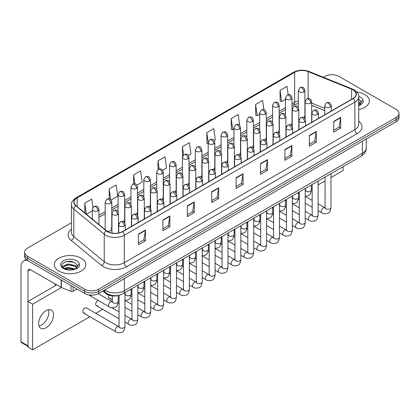 <?xml version="1.0" encoding="UTF-8"?>
<svg xmlns="http://www.w3.org/2000/svg" width="420" height="420" viewBox="0 0 420 420"><rect width="100%" height="100%" fill="white"/><g stroke="black" fill="none" stroke-linecap="round" stroke-linejoin="round"><path stroke-width="0.63" d="M285.91 126.247A3.287 1.895 0 0 0 286.414 126.62M273.037 133.681A3.287 1.895 0 0 0 273.536 134.048M260.159 141.115A3.287 1.895 0 0 0 260.663 141.482M247.286 148.543A3.287 1.895 0 0 0 247.784 148.916M234.413 155.978A3.287 1.895 0 0 0 234.911 156.35M221.534 163.411A3.287 1.895 0 0 0 222.033 163.784M208.661 170.846A3.287 1.895 0 0 0 209.16 171.218M195.783 178.28A3.287 1.895 0 0 0 196.282 178.652M182.91 185.714A3.287 1.895 0 0 0 183.409 186.086M170.032 193.148A3.287 1.895 0 0 0 170.531 193.52M157.159 200.582A3.287 1.895 0 0 0 157.657 200.954M144.28 208.016A3.287 1.895 0 0 0 144.779 208.388M131.407 215.45A3.287 1.895 0 0 0 131.906 215.822M118.529 222.884A3.287 1.895 0 0 0 119.028 223.256M106.575 230.895A3.287 1.895 0 0 0 109.988 231.032A3.287 1.895 0 0 0 111.767 229.346L111.767 201.973A3.287 1.895 0 0 1 110.801 203.317A3.287 1.895 0 0 1 106.155 203.317A3.287 1.895 0 0 1 105.194 201.973L105.194 229.346A3.287 1.895 0 0 0 105.315 229.861M298.788 118.813A3.287 1.895 0 0 0 299.287 119.186M324.728 110.665L311.661 105.383M291.869 125.853A3.287 1.895 0 0 0 292.026 125.276A3.287 1.895 0 0 0 291.06 123.931M278.99 133.287A3.287 1.895 0 0 0 279.148 132.71A3.287 1.895 0 0 0 278.187 131.365M266.117 140.721A3.287 1.895 0 0 0 266.275 140.144A3.287 1.895 0 0 0 265.309 138.799M253.239 148.155A3.287 1.895 0 0 0 253.397 147.578A3.287 1.895 0 0 0 252.436 146.234M240.366 155.589A3.287 1.895 0 0 0 240.524 155.012A3.287 1.895 0 0 0 239.558 153.667M227.488 163.023A3.287 1.895 0 0 0 227.645 162.446A3.287 1.895 0 0 0 226.684 161.102M214.615 170.457A3.287 1.895 0 0 0 214.772 169.88A3.287 1.895 0 0 0 213.806 168.535M201.737 177.891A3.287 1.895 0 0 0 201.894 177.314A3.287 1.895 0 0 0 200.933 175.97M188.864 185.325A3.287 1.895 0 0 0 189.021 184.748A3.287 1.895 0 0 0 188.055 183.404M175.985 192.759A3.287 1.895 0 0 0 176.143 192.176A3.287 1.895 0 0 0 175.182 190.838M163.112 200.193A3.287 1.895 0 0 0 163.27 199.61A3.287 1.895 0 0 0 162.304 198.272M150.234 207.627A3.287 1.895 0 0 0 150.392 207.044A3.287 1.895 0 0 0 149.431 205.706M137.361 215.061A3.287 1.895 0 0 0 137.519 214.478A3.287 1.895 0 0 0 136.553 213.14M124.483 222.49A3.287 1.895 0 0 0 124.64 221.912A3.287 1.895 0 0 0 123.68 220.573M111.767 229.346A3.287 1.895 0 0 0 110.801 228.008M304.742 118.419A3.287 1.895 0 0 0 304.899 117.842A3.287 1.895 0 0 0 303.938 116.503M119.233 295.187A9.86 5.691 180 0 1 106.008 293.596L102.889 291.023M364.739 94.495A15.776 9.109 0 0 0 356.858 92.027A15.776 9.109 0 0 1 364.739 94.495A15.776 9.109 0 0 1 369.358 100.936A15.776 9.109 0 0 0 364.739 94.495M81.197 258.195A15.776 9.109 0 0 0 64.003 256.221A15.776 9.109 0 0 0 54.264 264.637A15.776 9.109 0 0 0 58.884 271.079A15.776 9.109 0 0 0 76.078 273.053A15.776 9.109 0 0 0 85.817 264.637A15.776 9.109 0 0 0 81.197 258.195A15.776 9.109 0 0 0 64.003 256.221A15.776 9.109 0 0 0 54.264 264.637A15.776 9.109 0 0 0 58.884 271.079A15.776 9.109 0 0 0 76.078 273.053A15.776 9.109 0 0 0 85.817 264.637A15.776 9.109 0 0 0 81.197 258.195M353 89.864A10.516 6.074 180 0 1 356.081 94.159A10.516 6.074 180 0 1 353 98.453L122.446 231.562A10.516 6.074 180 0 1 106.397 230.748L75.957 205.653A10.516 6.074 180 0 1 74.056 202.172A10.516 6.074 180 0 1 77.138 197.878L294.656 72.293A10.516 6.074 180 0 1 308.128 71.61L351.598 89.182A10.516 6.074 180 0 1 353 89.864M353.183 89.759A10.778 6.226 0 0 0 351.745 89.061L308.275 71.489A10.778 6.226 0 0 0 294.473 72.182L76.949 197.768A10.778 6.226 0 0 0 75.742 205.742L106.181 230.837A10.778 6.226 0 0 0 122.635 231.667L353.183 98.558A10.778 6.226 0 0 0 353.183 89.759M71.426 222.779L27.51 248.131A9.86 5.691 0 0 0 24.617 252.158L24.617 256.452A9.86 5.691 0 0 0 27.51 260.479L84.683 293.486L84.683 291.338A9.86 5.691 0 0 0 98.627 291.338L396.113 119.585A9.86 5.691 0 0 0 399 115.563A9.86 5.691 0 0 1 396.113 119.585L98.627 291.338A9.86 5.691 0 0 1 84.683 291.338L27.51 258.332L84.683 291.338L84.683 289.191A9.86 5.691 0 0 0 98.627 289.191L396.113 117.437A9.86 5.691 0 0 0 399 113.416A9.86 5.691 0 0 0 396.113 109.389L338.94 76.382A9.86 5.691 0 0 0 324.996 76.382L323.421 77.291M24.617 254.305A9.86 5.691 0 0 0 27.51 258.332A9.86 5.691 0 0 1 24.617 254.305M138.484 234.082L138.484 244.818L145.457 240.791L145.457 230.06L138.484 234.082M138.484 242.912L143.855 239.815L145.43 230.412A2.63 1.517 -120 0 0 145.457 230.06M143.808 239.841L145.457 240.791M162.887 219.996L162.887 230.727L169.859 226.706L169.859 215.969L162.887 219.996M162.887 228.827L168.257 225.724L169.832 216.326A2.63 1.517 -120 0 0 169.859 215.969M168.21 225.75L169.859 226.706M187.288 205.905L187.288 216.641L194.261 212.615L194.261 201.878L187.288 205.905M187.288 214.736L192.659 211.633L194.234 202.235A2.63 1.517 -120 0 0 194.261 201.878M192.612 211.664L194.261 212.615M211.696 191.814L211.696 202.55L218.668 198.524L218.668 187.792L211.696 191.814M211.696 200.645L217.061 197.547L218.636 188.15A2.63 1.517 -120 0 0 218.668 187.792M217.014 197.573L218.668 198.524M333.711 121.37L333.711 132.106L340.683 128.079L340.683 117.348L333.711 121.37M333.711 130.2L339.082 127.103L340.651 117.7A2.63 1.517 -120 0 0 340.683 117.348M339.034 127.129L340.683 128.079M309.304 135.46L309.304 146.197L316.281 142.17L316.281 131.434L309.304 135.46M309.304 144.291L314.675 141.188L316.25 131.791A2.63 1.517 -120 0 0 316.281 131.434M314.627 141.215L316.281 142.17M284.902 149.552L284.902 160.282L291.874 156.256L291.874 145.525L284.902 149.552M284.902 158.377L290.272 155.279L291.848 145.882A2.63 1.517 -120 0 0 291.874 145.525M290.225 155.305L291.874 156.256M260.5 163.637L260.5 174.374L267.472 170.347L267.472 159.611L260.5 163.637M260.5 172.468L265.87 169.37L267.446 159.968A2.63 1.517 -120 0 0 267.472 159.611M265.823 169.397L267.472 170.347M236.098 177.728L236.098 188.459L243.07 184.438L243.07 173.702L236.098 177.728M236.098 186.559L241.469 183.456L243.038 174.059A2.63 1.517 -120 0 0 243.07 173.702M241.421 183.482L243.07 184.438M358.712 109.547A15.776 9.109 0 0 0 369.358 100.936A15.776 9.109 0 0 1 358.712 109.547M24.617 252.158A9.86 5.691 0 0 0 27.51 256.184L84.683 289.191M136.873 185.147L142.149 182.102L140.574 170.882L133.602 174.909L133.602 183.881M111.121 200.015L117.747 196.187L116.172 184.973L109.2 189L109.2 198.765M92.951 207.47L91.77 199.064L84.798 203.086L84.798 212.94M214.127 140.548L215.36 139.834L213.785 128.614L206.813 132.641L206.923 143.315M239.726 125.496L238.187 114.529L231.215 118.555L231.331 129.224M263.875 109.604L262.589 100.438L255.617 104.465L255.733 115.133M288.162 94.668L286.996 86.352L280.024 90.373L280.135 101.047M162.624 170.279L166.551 168.011L164.981 156.797L158.004 160.818L158.004 169.612M188.375 155.416L190.958 153.919L189.383 142.706L182.411 146.732L182.448 157.442M182.448 174.463L182.411 157.358M182.411 146.732L183.556 154.906M208.199 143.787L206.813 143.273M206.813 132.641L208.199 142.511A3.287 1.895 0 0 0 209.16 143.845A3.287 1.895 0 0 0 213.806 143.845A3.287 1.895 0 0 0 214.772 142.506C213.439 138.29 212.142 139.13 209.843 139.655A3.287 1.895 60 0 1 211.486 139.818A3.287 1.895 -120 0 1 213.806 143.845M231.215 118.555L232.79 129.77L233.951 129.103M232.79 129.77L231.215 129.181M255.617 104.465L257.192 115.678L259.702 114.235M257.192 115.678L255.617 115.091M280.024 90.373L281.594 101.593L285.453 99.367M281.594 101.593L280.024 101.005M158.004 160.818L159.164 169.055M133.602 174.909L134.862 183.881M109.2 189L110.68 199.532M86.415 214.279L92.316 210.872M84.798 203.086L86.362 214.232M84.683 293.486A9.86 5.691 0 0 0 98.627 293.486L396.113 121.732A9.86 5.691 0 0 0 399 117.71L399 113.416M358.712 105.567L359.909 105.173C361.914 104.144 363.027 102.858 363.248 101.314L362.838 99.981L361.011 102.543A7.429 4.289 0 0 0 360.171 100.564L358.843 99.351M360.901 103.058L359.163 105.189M358.712 101.824L360.56 103.703M358.712 102.68L360.276 104.108M360.171 100.564L361.006 102.648M77.359 266.758L77.469 266.248A7.429 4.289 0 0 0 76.629 264.264L75.301 263.051C68.45 258.206 57.036 264.532 64.082 268.286C66.959 269.845 70.361 270.244 74.277 269.483L76.367 268.873C78.372 267.845 79.485 266.558 79.706 265.015L79.296 263.687L75.542 268.947M64.302 268.417L68.114 267.341L75.369 269.068M73.453 268.931L67.531 268.422L65.179 268.847L68.114 268.191L74.545 269.425M62.638 267.036L62.864 266.396L68.114 263.928L75.29 265.608L77.017 267.404M62.843 267.283L68.114 264.784L75.29 266.459L76.734 267.813M76.629 264.264L77.464 266.348M64.617 262.196L67.531 261.608L73.526 262.132M65.168 265.44L67.531 265.015L73.453 265.519M41.454 325.101A10.516 6.074 120 0 0 48.494 309.682A10.516 6.074 120 0 1 41.454 325.101A10.516 6.074 120 0 1 39.06 326.025A10.516 6.074 120 0 0 41.454 325.101M73.117 286.808L73.117 291.307L77.012 289.06M27.395 260.411A13.146 7.592 -120 0 0 23.725 260.899A13.146 7.592 -120 0 0 21 266.915L21 341.791L27.972 345.818L27.972 270.942A3.287 1.895 60 0 1 28.654 269.441A3.287 1.895 60 0 1 30.298 269.603L61.105 287.39L61.105 279.872M27.972 346.374L21.341 342.547A1.643 0.95 -60 0 1 21 341.791M54.931 285.92L54.931 283.826M27.972 345.818A1.643 0.95 120 0 0 28.313 346.568M73.117 291.307A1.643 0.95 180 0 1 71.011 291.412L61.325 287.495A1.643 0.95 180 0 1 61.105 287.39M83.386 313.01L115.878 331.769A2.956 1.706 -60 0 1 115.427 329.395A2.956 1.706 -60 0 1 117.359 326.792A2.956 1.706 -60 0 1 117.49 326.718A2.956 1.706 -60 0 1 118.839 326.644L86.347 307.886A2.956 1.706 120 0 0 84.866 308.033A2.956 1.706 120 0 0 82.934 310.637A2.956 1.706 120 0 0 83.386 313.01A2.956 1.706 120 0 0 84.866 312.863M98.091 300.431A2.956 1.706 120 0 0 97.745 300.599A2.956 1.706 120 0 0 95.807 303.203A2.956 1.706 120 0 0 96.264 305.576A2.956 1.706 120 0 0 97.745 305.429M46.1 327.784A10.516 6.074 120 0 0 52.973 318.518A10.516 6.074 120 0 0 51.361 310.086A10.516 6.074 120 0 0 46.1 310.606A10.516 6.074 120 0 0 39.228 319.877A10.516 6.074 120 0 0 40.84 328.304A10.516 6.074 120 0 0 46.1 327.784M330.976 177.539L343.124 170.525L343.124 166.625M61.425 287.537L32.618 304.169L32.618 349.792L89.859 316.743M95.776 313.331L102.732 309.309M311.336 188.874L312.181 188.386M318.098 184.968L325.059 180.952M108.906 295.176A2.956 1.706 120 0 0 109.137 298.142A2.956 1.706 120 0 0 110.617 297.995M89.313 294.992A2.956 1.706 120 0 0 89.828 295.659A2.956 1.706 120 0 0 91.303 295.512M56.747 284.87L27.972 301.481L27.972 347.104L32.618 349.792M32.618 304.169L27.972 301.481M106.008 292.897L106.008 293.596M358.712 121.207A16.433 9.487 180 0 1 357.184 133.607L126.63 266.716A3.287 1.895 60 0 1 124.304 262.689L354.858 129.581A13.146 7.592 0 0 0 358.712 124.215L358.712 96.736A13.146 7.592 180 0 1 354.858 102.102A3.287 1.895 -120 0 0 353.183 98.558M126.63 266.716A16.433 9.487 180 0 1 103.388 266.716A16.433 9.487 180 0 1 101.551 265.451L71.111 240.35A16.433 9.487 180 0 1 71.426 229.22M105.714 262.689A13.146 7.592 0 0 0 124.304 262.689L124.304 235.21A13.146 7.592 180 0 1 104.239 234.197L73.805 209.102A13.146 7.592 180 0 1 71.426 204.745L71.426 232.228A13.146 7.592 0 0 0 73.805 236.581L104.239 261.676A13.146 7.592 0 0 0 105.714 262.689M358.712 96.736C359.147 94.684 357.635 92.389 354.181 89.864L352.448 89.024A3.287 1.538 112 0 0 351.745 89.061M352.448 89.024L308.978 71.453C303.534 69.526 298.368 69.804 293.475 72.293A3.287 1.895 60 0 1 294.473 72.182M76.949 197.768A3.287 1.895 -120 0 0 75.957 197.873C72.545 200.324 71.033 202.619 71.426 204.745M75.742 205.742A3.287 2.2 129.5 0 0 73.805 209.102L73.805 236.581A3.287 2.2 -50.5 0 1 71.111 240.35M308.978 71.453A3.287 1.538 112 0 0 308.275 71.489M106.181 230.837A3.287 2.2 129.5 0 0 104.239 234.197L104.239 261.676A3.287 2.2 -50.5 0 1 101.551 265.451M122.635 231.667A3.287 1.895 60 0 1 124.304 235.21L354.858 102.102L354.858 129.581A3.287 1.895 60 0 0 357.184 133.607M98.627 289.191L98.627 293.486M396.113 117.437L396.113 121.732M27.51 256.184L27.51 260.479M77.138 197.878L77.138 206.624M351.598 89.182L351.598 99.262M308.128 71.61L308.128 98.532M324.728 108.381L311.661 103.1M305.235 100.847A10.516 6.074 0 0 0 304.899 100.79M298.326 100.973A10.516 6.074 0 0 0 294.656 102.349L292.026 103.866M294.656 72.293L294.656 102.349A5.917 3.418 60 0 1 293.433 105.058L292.026 105.871M285.453 107.662L279.148 111.3M272.575 115.096L266.275 118.734M259.702 122.53L253.397 126.168M246.823 129.964L240.524 133.602M233.951 137.398L227.645 141.036M221.072 144.832L214.772 148.47M208.199 152.266L201.894 155.904M195.321 159.7L189.021 163.338M182.448 167.134L176.143 170.772M169.57 174.568L163.27 178.206M156.697 182.002L150.392 185.64M143.819 189.436L137.519 193.074M130.946 196.865L124.64 200.508M118.067 204.298L111.767 207.937M105.194 211.733L98.889 215.371M236.098 178.07L243.038 174.059M260.5 163.978L267.446 159.968M284.902 149.888L291.848 145.882M309.304 135.802L316.25 131.791M333.711 121.711L340.651 117.7M211.696 192.155L218.636 188.15M187.288 206.246L194.234 202.235M162.887 220.332L169.832 216.326M138.484 234.423L145.43 230.412M104.743 289.957A13.146 7.592 0 0 0 105.83 290.666A13.146 7.592 0 0 0 124.425 290.666L362.413 153.269A13.146 7.592 0 0 0 366.261 147.898C366.361 151.163 364.623 153.951 361.053 156.277L123.06 293.68A6.573 3.796 60 0 0 124.425 290.666L124.425 278.591M362.413 141.188L362.413 153.269A6.573 3.796 60 0 1 361.053 156.277M104.38 290.162A6.573 4.394 129.5 0 0 105.562 292.551L103.373 290.745M330.341 107.053A3.287 1.895 0 0 0 331.301 105.714C329.968 101.498 328.671 102.333 326.371 102.863A3.287 1.895 60 0 1 328.015 103.026A3.287 1.895 -120 0 1 330.341 107.053A3.287 1.895 0 0 1 325.689 107.053A3.287 1.895 0 0 1 324.728 105.714L326.371 102.863M318.098 210.641L321.888 212.83A2.956 1.706 -60 0 1 321.437 210.457A2.956 1.706 -60 0 1 323.369 207.853A2.956 1.706 -60 0 1 323.5 207.779A2.956 1.706 -60 0 1 324.844 207.706L318.098 203.81M325.227 208.005L324.965 208.22L325.059 207.585A2.956 1.706 -0 0 0 325.925 208.792A2.956 1.706 -0 0 0 329.973 208.866A2.956 1.706 -0 0 0 330.976 207.585C330.566 211.019 329.506 212.94 327.784 213.339C325.311 214.09 323.348 213.922 321.888 212.83M310.7 103.147A3.287 1.895 0 0 0 311.661 101.808C310.328 97.592 309.031 98.432 306.731 98.963A3.287 1.895 60 0 1 308.375 99.125A3.287 1.895 -120 0 1 310.7 103.147A3.287 1.895 0 0 1 306.054 103.147A3.287 1.895 0 0 1 305.088 101.808L306.731 98.963M305.587 190.465L305.324 190.685L305.419 190.045A2.956 1.706 -0 0 0 306.285 191.252A2.956 1.706 -0 0 0 310.333 191.326A2.956 1.706 -0 0 0 311.336 190.045C310.931 193.484 309.866 195.4 308.144 195.804L305.225 196.292M303.938 91.812A3.287 1.895 0 0 0 304.899 90.468C303.566 86.252 302.269 87.092 299.969 87.623A3.287 1.895 60 0 1 301.613 87.785A3.287 1.895 -120 0 1 303.938 91.812A3.287 1.895 0 0 1 299.292 91.812A3.287 1.895 0 0 1 298.326 90.468L299.969 87.623M317.462 114.487A3.287 1.895 0 0 0 318.428 113.143C317.095 108.927 315.798 109.767 313.498 110.297A3.287 1.895 60 0 1 315.142 110.46A3.287 1.895 -120 0 1 317.462 114.487A3.287 1.895 0 0 1 312.816 114.487A3.287 1.895 0 0 1 311.855 113.143L313.498 110.297M305.225 218.075L309.015 220.264A2.956 1.706 -60 0 1 308.558 217.891A2.956 1.706 -60 0 1 310.49 215.287A2.956 1.706 -60 0 1 310.621 215.213A2.956 1.706 -60 0 1 311.971 215.14L305.225 211.244M312.349 215.439L312.086 215.654L312.181 215.019A2.956 1.706 -0 0 0 313.047 216.227A2.956 1.706 -0 0 0 317.095 216.3A2.956 1.706 -0 0 0 318.098 215.019C317.693 218.453 316.627 220.369 314.906 220.773C312.433 221.524 310.469 221.356 309.015 220.264M304.589 121.921A3.287 1.895 0 0 0 305.55 120.577C304.217 116.361 302.92 117.201 300.62 117.731A3.287 1.895 60 0 1 302.264 117.894A3.287 1.895 -120 0 1 304.589 121.921A3.287 1.895 0 0 1 299.938 121.921A3.287 1.895 0 0 1 298.977 120.577L300.62 117.731M292.346 225.509L296.137 227.698A2.956 1.706 -60 0 1 295.685 225.325A2.956 1.706 -60 0 1 297.617 222.721A2.956 1.706 -60 0 1 297.748 222.647A2.956 1.706 -60 0 1 299.093 222.574L292.346 218.678M299.476 222.873L299.213 223.088L299.308 222.453A2.956 1.706 -0 0 0 300.174 223.661A2.956 1.706 -0 0 0 304.222 223.734A2.956 1.706 -0 0 0 305.225 222.453C304.815 225.887 303.755 227.803 302.032 228.207C299.56 228.958 297.596 228.79 296.137 227.698M291.711 129.355A3.287 1.895 0 0 0 292.677 128.011C291.344 123.795 290.047 124.635 287.747 125.165A3.287 1.895 60 0 1 289.391 125.328A3.287 1.895 -120 0 1 291.711 129.355A3.287 1.895 0 0 1 287.065 129.355A3.287 1.895 0 0 1 286.104 128.011L287.747 125.165M279.473 232.942L283.264 235.132A2.956 1.706 -60 0 1 282.807 232.759A2.956 1.706 -60 0 1 284.739 230.155A2.956 1.706 -60 0 1 284.87 230.081A2.956 1.706 -60 0 1 286.219 230.008L279.473 226.112M286.598 230.307L286.335 230.522L286.43 229.887A2.956 1.706 -0 0 0 287.296 231.095A2.956 1.706 -0 0 0 291.344 231.168A2.956 1.706 -0 0 0 292.346 229.887C291.942 233.321 290.876 235.237 289.154 235.641C286.681 236.392 284.718 236.224 283.264 235.132M278.838 136.789A3.287 1.895 0 0 0 279.799 135.445C278.465 131.229 277.169 132.069 274.869 132.599A3.287 1.895 60 0 1 276.512 132.762A3.287 1.895 -120 0 1 278.838 136.789A3.287 1.895 0 0 1 274.187 136.789A3.287 1.895 0 0 1 273.226 135.445L274.869 132.599M266.595 240.377L270.385 242.566A2.956 1.706 -60 0 1 269.934 240.193A2.956 1.706 -60 0 1 271.866 237.589A2.956 1.706 -60 0 1 271.997 237.515A2.956 1.706 -60 0 1 273.346 237.442L266.595 233.546M273.725 237.741L273.462 237.956L273.556 237.316A2.956 1.706 -0 0 0 274.423 238.529A2.956 1.706 -0 0 0 278.471 238.597A2.956 1.706 -0 0 0 279.473 237.316C279.064 240.755 278.003 242.671 276.281 243.075C273.808 243.826 271.845 243.658 270.385 242.566M297.827 110.581A3.287 1.895 0 0 0 298.788 109.242C297.455 105.026 296.158 105.866 293.858 106.397A3.287 1.895 60 0 1 295.502 106.559A3.287 1.895 -120 0 1 297.827 110.581A3.287 1.895 0 0 1 293.176 110.581A3.287 1.895 0 0 1 292.215 109.242L293.858 106.397M292.714 197.899L292.446 198.119L292.541 197.479A2.956 1.706 -0 0 0 293.407 198.686A2.956 1.706 -0 0 0 297.46 198.76A2.956 1.706 -0 0 0 298.457 197.479C298.053 200.912 296.993 202.834 295.265 203.238L292.346 203.726M284.949 118.015A3.287 1.895 0 0 0 285.91 116.676C284.576 112.46 283.28 113.3 280.98 113.825A3.287 1.895 60 0 1 282.623 113.988A3.287 1.895 -120 0 1 284.949 118.015A3.287 1.895 0 0 1 280.303 118.015A3.287 1.895 0 0 1 279.337 116.676L280.98 113.825M279.836 205.333L279.573 205.553L279.668 204.913A2.956 1.706 -0 0 0 280.534 206.12A2.956 1.706 -0 0 0 284.582 206.194A2.956 1.706 -0 0 0 285.584 204.913C285.18 208.346 284.114 210.268 282.392 210.667L279.473 211.16M272.076 125.449A3.287 1.895 0 0 0 273.037 124.11C271.703 119.894 270.406 120.734 268.107 121.259A3.287 1.895 60 0 1 269.75 121.422A3.287 1.895 -120 0 1 272.076 125.449A3.287 1.895 0 0 1 267.425 125.449A3.287 1.895 0 0 1 266.464 124.11L268.107 121.259M266.963 212.767L266.695 212.987L266.789 212.347A2.956 1.706 -0 0 0 267.661 213.554A2.956 1.706 -0 0 0 271.709 213.628A2.956 1.706 -0 0 0 272.706 212.347C272.302 215.78 271.241 217.702 269.514 218.101L266.595 218.594M362.838 99.981A9.403 5.429 0 0 0 360.229 97.099A9.403 5.429 0 0 0 358.701 96.38M79.296 263.687A9.403 5.429 0 0 0 76.687 260.799A9.403 5.429 0 0 0 63.389 260.799A9.403 5.429 0 0 0 63.389 268.475A9.403 5.429 0 0 0 74.277 269.483M27.972 270.942L30.298 269.603M61.325 280.004L61.325 287.495M71.011 291.412L71.011 285.595M265.96 144.223A3.287 1.895 0 0 0 266.926 142.879C265.592 138.663 264.296 139.503 261.996 140.033A3.287 1.895 60 0 1 263.639 140.196A3.287 1.895 -120 0 1 265.96 144.223A3.287 1.895 0 0 1 261.314 144.223A3.287 1.895 0 0 1 260.353 142.879L261.996 140.033M253.722 247.81L257.512 250A2.956 1.706 -60 0 1 257.056 247.627A2.956 1.706 -60 0 1 258.988 245.023A2.956 1.706 -60 0 1 259.119 244.949A2.956 1.706 -60 0 1 260.468 244.876L253.722 240.98M260.852 245.17L260.584 245.39L260.678 244.75A2.956 1.706 -0 0 0 261.545 245.957A2.956 1.706 -0 0 0 265.592 246.031A2.956 1.706 -0 0 0 266.595 244.75C266.191 248.189 265.125 250.105 263.403 250.509C260.93 251.26 258.967 251.092 257.512 250M253.087 151.657A3.287 1.895 0 0 0 254.047 150.313C252.714 146.097 251.417 146.937 249.118 147.467A3.287 1.895 60 0 1 250.761 147.63A3.287 1.895 -120 0 1 253.087 151.657A3.287 1.895 0 0 1 248.435 151.657A3.287 1.895 0 0 1 247.475 150.313L249.118 147.467M240.844 255.245L244.634 257.428A2.956 1.706 -60 0 1 244.183 255.061A2.956 1.706 -60 0 1 246.115 252.452A2.956 1.706 -60 0 1 246.246 252.383A2.956 1.706 -60 0 1 247.595 252.31L240.844 248.409M247.973 252.604L247.711 252.824L247.805 252.184A2.956 1.706 -0 0 0 248.672 253.391A2.956 1.706 -0 0 0 252.719 253.465A2.956 1.706 -0 0 0 253.722 252.184C253.312 255.623 252.252 257.539 250.53 257.943C248.057 258.694 246.094 258.526 244.634 257.428M240.209 159.091A3.287 1.895 0 0 0 241.174 157.747C239.841 153.531 238.544 154.371 236.245 154.901A3.287 1.895 60 0 1 237.888 155.064A3.287 1.895 -120 0 1 240.209 159.091A3.287 1.895 0 0 1 235.562 159.091A3.287 1.895 0 0 1 234.602 157.747L236.245 154.901M227.971 262.678L231.761 264.863A2.956 1.706 -60 0 1 231.304 262.495A2.956 1.706 -60 0 1 233.237 259.885A2.956 1.706 -60 0 1 233.368 259.817A2.956 1.706 -60 0 1 234.717 259.744L227.971 255.843M235.1 260.038L234.833 260.258L234.927 259.618A2.956 1.706 -0 0 0 235.793 260.825A2.956 1.706 -0 0 0 239.841 260.899A2.956 1.706 -0 0 0 240.844 259.618C240.44 263.057 239.374 264.973 237.652 265.377C235.179 266.128 233.216 265.954 231.761 264.863M259.198 132.883A3.287 1.895 0 0 0 260.159 131.544C258.825 127.323 257.528 128.163 255.229 128.693A3.287 1.895 60 0 1 256.872 128.856A3.287 1.895 -120 0 1 259.198 132.883A3.287 1.895 0 0 1 254.552 132.883A3.287 1.895 0 0 1 253.585 131.544L255.229 128.693M254.084 220.201L253.822 220.421L253.916 219.781A2.956 1.706 -0 0 0 254.783 220.988A2.956 1.706 -0 0 0 258.83 221.062A2.956 1.706 -0 0 0 259.833 219.781C259.429 223.214 258.363 225.136 256.641 225.535L253.722 226.028M246.325 140.317A3.287 1.895 0 0 0 247.286 138.973C245.952 134.757 244.655 135.597 242.356 136.127A3.287 1.895 60 0 1 243.999 136.29A3.287 1.895 -120 0 1 246.325 140.317A3.287 1.895 0 0 1 241.673 140.317A3.287 1.895 0 0 1 240.713 138.973L242.356 136.127M241.211 227.635L240.944 227.855L241.038 227.215A2.956 1.706 -0 0 0 241.91 228.422A2.956 1.706 -0 0 0 245.957 228.496A2.956 1.706 -0 0 0 246.955 227.215C246.55 230.648 245.49 232.57 243.768 232.969L240.844 233.462M233.447 147.751A3.287 1.895 0 0 0 234.413 146.407C233.074 142.191 231.777 143.031 229.478 143.561A3.287 1.895 60 0 1 231.121 143.724A3.287 1.895 -120 0 1 233.447 147.751A3.287 1.895 0 0 1 228.8 147.751A3.287 1.895 0 0 1 227.834 146.407L229.478 143.561M228.333 235.069L228.071 235.289L228.165 234.649A2.956 1.706 -0 0 0 229.031 235.856A2.956 1.706 -0 0 0 233.079 235.93A2.956 1.706 -0 0 0 234.082 234.649C233.678 238.082 232.612 240.004 230.89 240.403L227.971 240.896M227.335 166.525A3.287 1.895 0 0 0 228.296 165.181C226.963 160.965 225.666 161.805 223.367 162.335A3.287 1.895 60 0 1 225.01 162.498A3.287 1.895 -120 0 1 227.335 166.525A3.287 1.895 0 0 1 222.684 166.525A3.287 1.895 0 0 1 221.723 165.181L223.367 162.335M215.093 270.113L218.883 272.296A2.956 1.706 -60 0 1 218.431 269.929A2.956 1.706 -60 0 1 220.364 267.32A2.956 1.706 -60 0 1 220.495 267.251A2.956 1.706 -60 0 1 221.844 267.173L215.093 263.277M222.222 267.472L221.959 267.692L222.054 267.052A2.956 1.706 -0 0 0 222.92 268.259A2.956 1.706 -0 0 0 226.968 268.333A2.956 1.706 -0 0 0 227.971 267.052C227.561 270.491 226.501 272.407 224.779 272.811C222.306 273.562 220.343 273.389 218.883 272.296M214.457 173.959A3.287 1.895 0 0 0 215.423 172.615C214.09 168.399 212.793 169.239 210.494 169.769A3.287 1.895 60 0 1 212.137 169.932A3.287 1.895 -120 0 1 214.457 173.959A3.287 1.895 0 0 1 209.811 173.959A3.287 1.895 0 0 1 208.85 172.615L210.494 169.769M202.22 277.541L206.01 279.731A2.956 1.706 -60 0 1 205.553 277.363A2.956 1.706 -60 0 1 207.485 274.754A2.956 1.706 -60 0 1 207.617 274.685A2.956 1.706 -60 0 1 208.966 274.606L202.22 270.711M209.349 274.906L209.081 275.126L209.176 274.486A2.956 1.706 -0 0 0 210.042 275.693A2.956 1.706 -0 0 0 214.09 275.767A2.956 1.706 -0 0 0 215.093 274.486C214.688 277.919 213.623 279.841 211.901 280.245C209.428 280.996 207.464 280.822 206.01 279.731M201.584 181.388A3.287 1.895 0 0 0 202.545 180.049C201.212 175.833 199.915 176.673 197.615 177.203A3.287 1.895 60 0 1 199.259 177.366A3.287 1.895 -120 0 1 201.584 181.388A3.287 1.895 0 0 1 196.938 181.388A3.287 1.895 0 0 1 195.972 180.049L197.615 177.203M189.341 284.975L193.132 287.165A2.956 1.706 -60 0 1 192.68 284.797A2.956 1.706 -60 0 1 194.612 282.188A2.956 1.706 -60 0 1 194.744 282.119A2.956 1.706 -60 0 1 196.093 282.041L189.341 278.145M196.471 282.34L196.208 282.56L196.303 281.92A2.956 1.706 -0 0 0 197.169 283.127A2.956 1.706 -0 0 0 201.217 283.201A2.956 1.706 -0 0 0 202.22 281.92C201.81 285.353 200.75 287.275 199.028 287.674C196.555 288.43 194.591 288.256 193.132 287.165M188.706 188.822A3.287 1.895 0 0 0 189.672 187.483C188.339 183.267 187.042 184.107 184.742 184.637A3.287 1.895 60 0 1 186.386 184.8A3.287 1.895 -120 0 1 188.706 188.822A3.287 1.895 0 0 1 184.06 188.822A3.287 1.895 0 0 1 183.099 187.483L184.742 184.637M176.468 292.409L180.259 294.599A2.956 1.706 -60 0 1 179.802 292.231A2.956 1.706 -60 0 1 181.734 289.621A2.956 1.706 -60 0 1 181.865 289.553A2.956 1.706 -60 0 1 183.215 289.475L176.468 285.579M183.598 289.774L183.33 289.994L183.424 289.354A2.956 1.706 -0 0 0 184.291 290.561A2.956 1.706 -0 0 0 188.339 290.635A2.956 1.706 -0 0 0 189.341 289.354C188.937 292.787 187.871 294.709 186.149 295.108C183.677 295.864 181.713 295.691 180.259 294.599M175.833 196.256A3.287 1.895 0 0 0 176.794 194.917C175.46 190.701 174.163 191.541 171.864 192.071A3.287 1.895 60 0 1 173.507 192.234A3.287 1.895 -120 0 1 175.833 196.256A3.287 1.895 0 0 1 171.187 196.256A3.287 1.895 0 0 1 170.221 194.917L171.864 192.071M163.59 299.843L167.381 302.032A2.956 1.706 -60 0 1 166.929 299.665A2.956 1.706 -60 0 1 168.861 297.056A2.956 1.706 -60 0 1 168.992 296.987A2.956 1.706 -60 0 1 170.341 296.909L163.59 293.013M170.72 297.208L170.457 297.428L170.552 296.788A2.956 1.706 -0 0 0 171.418 297.995A2.956 1.706 -0 0 0 175.466 298.069A2.956 1.706 -0 0 0 176.468 296.788C176.059 300.221 174.998 302.143 173.276 302.542C170.803 303.298 168.84 303.125 167.381 302.032M220.573 155.185A3.287 1.895 0 0 0 221.534 153.841C220.201 149.625 218.904 150.465 216.605 150.995A3.287 1.895 60 0 1 218.248 151.158A3.287 1.895 -120 0 1 220.573 155.185A3.287 1.895 0 0 1 215.922 155.185A3.287 1.895 0 0 1 214.961 153.841L216.605 150.995M215.46 242.503L215.192 242.718L215.292 242.083A2.956 1.706 -0 0 0 216.158 243.29A2.956 1.706 -0 0 0 220.206 243.364A2.956 1.706 -0 0 0 221.203 242.083C220.799 245.516 219.739 247.438 218.017 247.837L215.093 248.33M207.695 162.619A3.287 1.895 0 0 0 208.661 161.275C207.322 157.059 206.031 157.899 203.726 158.429A3.287 1.895 60 0 1 205.37 158.592A3.287 1.895 -120 0 1 207.695 162.619A3.287 1.895 0 0 1 203.049 162.619A3.287 1.895 0 0 1 202.083 161.275L203.726 158.429M202.582 249.937L202.319 250.152L202.414 249.517A2.956 1.706 -0 0 0 203.28 250.724A2.956 1.706 -0 0 0 207.328 250.798A2.956 1.706 -0 0 0 208.331 249.517C207.926 252.95 206.861 254.867 205.139 255.271L202.22 255.764M194.822 170.053A3.287 1.895 0 0 0 195.783 168.709C194.45 164.493 193.153 165.333 190.853 165.863A3.287 1.895 60 0 1 192.497 166.026A3.287 1.895 -120 0 1 194.822 170.053A3.287 1.895 0 0 1 190.171 170.053A3.287 1.895 0 0 1 189.21 168.709L190.853 165.863M189.709 257.371L189.441 257.586L189.541 256.951A2.956 1.706 -0 0 0 190.407 258.158A2.956 1.706 -0 0 0 194.455 258.232A2.956 1.706 -0 0 0 195.452 256.951C195.048 260.384 193.988 262.3 192.266 262.705L189.341 263.193M181.944 177.487A3.287 1.895 0 0 0 182.91 176.143C181.571 171.927 180.28 172.767 177.975 173.297A3.287 1.895 60 0 1 179.618 173.46A3.287 1.895 -120 0 1 181.944 177.487A3.287 1.895 0 0 1 177.298 177.487A3.287 1.895 0 0 1 176.332 176.143L177.975 173.297M176.831 264.805L176.568 265.02L176.662 264.385A2.956 1.706 -0 0 0 177.529 265.592A2.956 1.706 -0 0 0 181.577 265.666A2.956 1.706 -0 0 0 182.579 264.385C182.175 267.818 181.109 269.735 179.387 270.139L176.468 270.627M169.071 184.921A3.287 1.895 0 0 0 170.032 183.577C168.698 179.361 167.402 180.201 165.102 180.731A3.287 1.895 60 0 1 166.745 180.894A3.287 1.895 -120 0 1 169.071 184.921A3.287 1.895 0 0 1 164.419 184.921A3.287 1.895 0 0 1 163.459 183.577L165.102 180.731M163.958 272.239L163.69 272.454L163.79 271.819A2.956 1.706 -0 0 0 164.656 273.026A2.956 1.706 -0 0 0 168.703 273.1A2.956 1.706 -0 0 0 169.701 271.819C169.297 275.252 168.236 277.169 166.514 277.573L163.59 278.061M162.955 203.69A3.287 1.895 0 0 0 163.921 202.351C162.587 198.135 161.291 198.975 158.991 199.505A3.287 1.895 60 0 1 160.634 199.668A3.287 1.895 -120 0 1 162.955 203.69A3.287 1.895 0 0 1 158.309 203.69A3.287 1.895 0 0 1 157.348 202.351L158.991 199.505M150.717 307.277L154.508 309.467A2.956 1.706 -60 0 1 154.051 307.099A2.956 1.706 -60 0 1 155.983 304.49A2.956 1.706 -60 0 1 156.114 304.416A2.956 1.706 -60 0 1 157.463 304.343L150.717 300.447M157.847 304.642L157.579 304.862L157.673 304.222A2.956 1.706 -0 0 0 158.54 305.429A2.956 1.706 -0 0 0 162.587 305.503A2.956 1.706 -0 0 0 163.59 304.222C163.186 307.655 162.12 309.577 160.398 309.976C157.925 310.727 155.962 310.558 154.508 309.467M150.082 211.124A3.287 1.895 0 0 0 151.042 209.785C149.709 205.569 148.412 206.409 146.113 206.934A3.287 1.895 60 0 1 147.756 207.097A3.287 1.895 -120 0 1 150.082 211.124A3.287 1.895 0 0 1 145.435 211.124A3.287 1.895 0 0 1 144.47 209.785L146.113 206.934M137.839 314.711L141.629 316.901A2.956 1.706 -60 0 1 141.178 314.528A2.956 1.706 -60 0 1 143.11 311.923A2.956 1.706 -60 0 1 143.241 311.85A2.956 1.706 -60 0 1 144.59 311.776L137.839 307.881M144.968 312.076L144.706 312.296L144.8 311.656A2.956 1.706 -0 0 0 145.666 312.863A2.956 1.706 -0 0 0 149.714 312.937A2.956 1.706 -0 0 0 150.717 311.656C150.308 315.089 149.247 317.011 147.525 317.41C145.052 318.161 143.089 317.993 141.629 316.901M137.203 218.558A3.287 1.895 0 0 0 138.169 217.219C136.836 213.003 135.539 213.838 133.24 214.368A3.287 1.895 60 0 1 134.883 214.531A3.287 1.895 -120 0 1 137.203 218.558A3.287 1.895 0 0 1 132.557 218.558A3.287 1.895 0 0 1 131.596 217.219L133.24 214.368M124.966 322.145L128.756 324.334A2.956 1.706 -60 0 1 128.299 321.962A2.956 1.706 -60 0 1 130.232 319.358A2.956 1.706 -60 0 1 130.363 319.284A2.956 1.706 -60 0 1 131.712 319.211L124.966 315.315M132.095 319.51L131.828 319.725L131.922 319.09A2.956 1.706 -0 0 0 132.788 320.297A2.956 1.706 -0 0 0 136.836 320.371A2.956 1.706 -0 0 0 137.839 319.09C137.434 322.523 136.369 324.445 134.647 324.844C132.174 325.594 130.211 325.427 128.756 324.334M124.331 225.992A3.287 1.895 0 0 0 125.291 224.648C123.958 220.432 122.661 221.272 120.362 221.802A3.287 1.895 60 0 1 122.005 221.965A3.287 1.895 -120 0 1 124.331 225.992A3.287 1.895 0 0 1 119.684 225.992A3.287 1.895 0 0 1 118.718 224.648L120.362 221.802M119.217 326.944L118.955 327.159L119.049 326.524A2.956 1.706 -0 0 0 119.915 327.731A2.956 1.706 -0 0 0 123.963 327.805A2.956 1.706 -0 0 0 124.966 326.524C124.556 329.957 123.496 331.873 121.774 332.278C119.301 333.029 117.338 332.861 115.878 331.769M156.193 192.355A3.287 1.895 0 0 0 157.159 191.011C155.82 186.795 154.528 187.635 152.224 188.165A3.287 1.895 60 0 1 153.867 188.328A3.287 1.895 -120 0 1 156.193 192.355A3.287 1.895 0 0 1 151.547 192.355A3.287 1.895 0 0 1 150.581 191.011L152.224 188.165M151.079 279.668L150.817 279.888L150.911 279.248A2.956 1.706 -0 0 0 151.778 280.455A2.956 1.706 -0 0 0 155.825 280.529A2.956 1.706 -0 0 0 156.828 279.248C156.424 282.686 155.358 284.603 153.636 285.007L150.717 285.495M143.32 199.789A3.287 1.895 0 0 0 144.28 198.445C142.947 194.229 141.65 195.069 139.351 195.599A3.287 1.895 60 0 1 140.994 195.762A3.287 1.895 -120 0 1 143.32 199.789A3.287 1.895 0 0 1 138.668 199.789A3.287 1.895 0 0 1 137.708 198.445L139.351 195.599M138.206 287.102L137.939 287.322L138.038 286.681A2.956 1.706 -0 0 0 138.904 287.889A2.956 1.706 -0 0 0 142.952 287.963A2.956 1.706 -0 0 0 143.95 286.681C143.546 290.12 142.485 292.036 140.763 292.441L137.839 292.929M130.442 207.218A3.287 1.895 0 0 0 131.407 205.879C130.074 201.663 128.777 202.503 126.473 203.033A3.287 1.895 60 0 1 128.121 203.196A3.287 1.895 -120 0 1 130.442 207.218A3.287 1.895 0 0 1 125.795 207.218A3.287 1.895 0 0 1 124.829 205.879L126.473 203.033M125.328 294.536L125.066 294.756L125.16 294.116A2.956 1.706 -0 0 0 126.026 295.323A2.956 1.706 -0 0 0 130.074 295.397A2.956 1.706 -0 0 0 131.077 294.116C130.673 297.554 129.607 299.471 127.885 299.875L124.966 300.363M117.569 214.652A3.287 1.895 0 0 0 118.529 213.313C117.196 209.097 115.899 209.937 113.6 210.467A3.287 1.895 60 0 1 115.243 210.63A3.287 1.895 -120 0 1 117.569 214.652A3.287 1.895 0 0 1 112.917 214.652A3.287 1.895 0 0 1 111.956 213.313L113.6 210.467M112.455 301.969L112.187 302.19L112.287 301.55A2.956 1.706 -0 0 0 113.153 302.757A2.956 1.706 -0 0 0 117.201 302.831A2.956 1.706 -0 0 0 118.198 301.55C117.794 304.988 116.734 306.905 115.012 307.309C112.539 308.06 110.57 307.886 109.116 306.794A2.956 1.706 -60 0 1 108.502 305.44A2.956 1.706 -60 0 1 110.728 301.749A2.956 1.706 -60 0 1 112.072 301.67L98.248 293.69M291.06 99.246A3.287 1.895 0 0 0 292.026 97.902C290.693 93.686 289.396 94.526 287.096 95.056A3.287 1.895 60 0 1 288.74 95.219A3.287 1.895 -120 0 1 291.06 99.246A3.287 1.895 0 0 1 286.414 99.246A3.287 1.895 0 0 1 285.453 97.902L287.096 95.056M278.187 106.68A3.287 1.895 0 0 0 279.148 105.336C277.814 101.12 276.518 101.96 274.218 102.49A3.287 1.895 60 0 1 275.861 102.653A3.287 1.895 -120 0 1 278.187 106.68A3.287 1.895 0 0 1 273.541 106.68A3.287 1.895 0 0 1 272.575 105.336L274.218 102.49M265.309 114.114A3.287 1.895 0 0 0 266.275 112.77C264.941 108.554 263.644 109.394 261.345 109.925A3.287 1.895 60 0 1 262.988 110.087A3.287 1.895 -120 0 1 265.309 114.114A3.287 1.895 0 0 1 260.663 114.114A3.287 1.895 0 0 1 259.702 112.77L261.345 109.925M252.436 121.543A3.287 1.895 0 0 0 253.397 120.204C252.063 115.988 250.766 116.828 248.467 117.359A3.287 1.895 60 0 1 250.11 117.521A3.287 1.895 -120 0 1 252.436 121.543A3.287 1.895 0 0 1 247.79 121.543A3.287 1.895 0 0 1 246.823 120.204L248.467 117.359M239.558 128.977A3.287 1.895 0 0 0 240.524 127.638C239.19 123.422 237.893 124.262 235.594 124.793A3.287 1.895 60 0 1 237.237 124.955A3.287 1.895 -120 0 1 239.558 128.977A3.287 1.895 0 0 1 234.911 128.977A3.287 1.895 0 0 1 233.951 127.638L235.594 124.793M226.684 136.411A3.287 1.895 0 0 0 227.645 135.072C226.312 130.856 225.015 131.696 222.716 132.227A3.287 1.895 60 0 1 224.359 132.389A3.287 1.895 -120 0 1 226.684 136.411A3.287 1.895 0 0 1 222.038 136.411A3.287 1.895 0 0 1 221.072 135.072L222.716 132.227M200.933 151.279A3.287 1.895 0 0 0 201.894 149.94C200.56 145.724 199.264 146.559 196.964 147.089A3.287 1.895 60 0 1 198.608 147.252A3.287 1.895 -120 0 1 200.933 151.279A3.287 1.895 0 0 1 196.287 151.279A3.287 1.895 0 0 1 195.321 149.94L196.964 147.089M188.055 158.713A3.287 1.895 0 0 0 189.021 157.374C187.688 153.153 186.391 153.993 184.091 154.523A3.287 1.895 60 0 1 185.734 154.686A3.287 1.895 -120 0 1 188.055 158.713A3.287 1.895 0 0 1 183.409 158.713A3.287 1.895 0 0 1 182.448 157.374L184.091 154.523M175.182 166.147A3.287 1.895 0 0 0 176.143 164.803C174.809 160.587 173.513 161.427 171.213 161.957A3.287 1.895 60 0 1 172.856 162.12A3.287 1.895 -120 0 1 175.182 166.147A3.287 1.895 0 0 1 170.536 166.147A3.287 1.895 0 0 1 169.57 164.803L171.213 161.957M162.304 173.581A3.287 1.895 0 0 0 163.27 172.237C161.936 168.021 160.64 168.861 158.34 169.391A3.287 1.895 60 0 1 159.983 169.554A3.287 1.895 -120 0 1 162.304 173.581A3.287 1.895 0 0 1 157.657 173.581A3.287 1.895 0 0 1 156.697 172.237L158.34 169.391M149.431 181.015A3.287 1.895 0 0 0 150.392 179.671C149.058 175.455 147.761 176.295 145.462 176.825A3.287 1.895 60 0 1 147.105 176.988A3.287 1.895 -120 0 1 149.431 181.015A3.287 1.895 0 0 1 144.784 181.015A3.287 1.895 0 0 1 143.819 179.671L145.462 176.825M136.553 188.449A3.287 1.895 0 0 0 137.519 187.105C136.185 182.889 134.888 183.729 132.589 184.259A3.287 1.895 60 0 1 134.232 184.422A3.287 1.895 -120 0 1 136.553 188.449A3.287 1.895 0 0 1 131.906 188.449A3.287 1.895 0 0 1 130.946 187.105L132.589 184.259M123.68 195.883A3.287 1.895 0 0 0 124.64 194.539C123.307 190.323 122.01 191.163 119.711 191.693A3.287 1.895 60 0 1 121.354 191.856A3.287 1.895 -120 0 1 123.68 195.883A3.287 1.895 0 0 1 119.033 195.883A3.287 1.895 0 0 1 118.067 194.539L119.711 191.693M110.801 203.317A3.287 1.895 -120 0 0 108.481 199.29A3.287 1.895 60 0 0 106.838 199.127C109.137 198.597 110.434 197.757 111.767 201.973M97.928 210.751A3.287 1.895 0 0 0 98.889 209.407C97.555 205.191 96.259 206.031 93.959 206.561A3.287 1.895 60 0 1 95.603 206.724A3.287 1.895 -120 0 1 97.928 210.751A3.287 1.895 0 0 1 93.282 210.751A3.287 1.895 0 0 1 92.316 209.407L93.959 206.561M293.475 72.293L75.957 197.873M298.326 103.394L293.433 105.058M285.453 109.662L279.148 113.3M272.575 117.096L266.275 120.734M259.702 124.53L253.397 128.168M246.823 131.964L240.524 135.602M233.951 139.398L227.645 143.036M221.072 146.832L214.772 150.47M208.199 154.266L201.894 157.904M195.321 161.7L189.021 165.338M182.448 169.134L176.143 172.772M169.57 176.568L163.27 180.206M156.697 184.002L150.392 187.64M143.819 191.436L137.519 195.074M130.946 198.87L124.64 202.508M118.067 206.304L111.767 209.942M105.194 213.733L98.889 217.376M324.728 110.591L311.661 105.31M123.06 293.68C117.773 296.336 112.481 296.336 107.189 293.68L105.562 292.551M366.261 147.898L366.261 138.968M325.447 207.942L324.844 207.706M330.976 173.639L330.976 207.585M331.301 110.98L331.301 105.714M312.181 207.223L305.225 203.207M299.308 199.794L298.284 199.201M325.059 177.056L325.059 207.585M324.728 114.776L324.728 105.714M312.181 200.393L305.225 196.376M305.807 190.407L305.209 190.166M311.336 184.978L311.336 190.045M311.661 122.32L311.661 101.808M305.419 188.396L305.419 190.045M299.308 193.594L298.457 193.106M305.088 118.902L305.088 101.808M304.899 117.842L304.899 90.468M298.326 107.562L298.326 90.468M312.569 215.376L311.971 215.14M318.098 181.072L318.098 215.019M318.428 118.414L318.428 113.143M299.308 214.657L292.346 210.641M286.43 207.223L285.406 206.635M312.181 184.49L312.181 215.019M311.855 122.21L311.855 113.143M299.308 207.827L292.346 203.81M299.696 222.81L299.093 222.574M305.225 188.507L305.225 222.453M305.55 125.848L305.55 120.577M286.43 222.091L279.473 218.075M273.556 214.657L272.533 214.069M299.308 191.924L299.308 222.453M298.977 129.644L298.977 120.577M286.43 215.261L279.473 211.244M286.818 230.244L286.219 230.008M292.346 195.941L292.346 229.887M292.677 133.282L292.677 128.011M273.556 229.525L266.595 225.509M260.678 222.091L259.654 221.503M286.43 199.358L286.43 229.887M286.104 137.078L286.104 128.011M273.556 222.695L266.595 218.678M273.945 237.678L273.346 237.442M279.473 203.375L279.473 237.316M279.799 140.716L279.799 135.445M260.678 236.959L253.722 232.942M247.805 229.525L246.782 228.937M273.556 206.792L273.556 237.316M273.226 144.512L273.226 135.445M260.678 230.129L253.722 226.112M292.934 197.841L292.331 197.6M298.457 192.412L298.457 197.479M298.788 129.754L298.788 109.242M292.541 195.83L292.541 197.479M286.43 201.028L285.584 200.534M292.215 126.336L292.215 109.242M280.056 205.275L279.457 205.034M285.584 199.847L285.584 204.913M285.91 137.183L285.91 116.676M279.668 203.264L279.668 204.913M273.556 208.462L272.706 207.968M279.337 133.765L279.337 116.676M267.183 212.704L266.579 212.468M272.706 207.281L272.706 212.347M273.037 144.617L273.037 124.11M266.789 210.693L266.789 212.347M260.678 215.896L259.833 215.402M266.464 141.199L266.464 124.11M23.725 260.899L26.15 259.497M261.067 245.112L260.468 244.876M266.595 210.809L266.595 244.75M266.926 148.15L266.926 142.879M247.805 244.393L240.844 240.377M234.927 236.959L233.903 236.371M260.678 214.226L260.678 244.75M260.353 151.94L260.353 142.879M247.805 237.562L240.844 233.546M248.194 252.546L247.595 252.31M253.722 218.243L253.722 252.184M254.047 155.578L254.047 150.313M234.927 251.827L227.971 247.81M222.054 244.393L221.03 243.805M247.805 221.66L247.805 252.184M247.475 159.374L247.475 150.313M234.927 244.997L227.971 240.98M235.316 259.98L234.717 259.744M240.844 225.677L240.844 259.618M241.174 163.013L241.174 157.747M222.054 259.261L215.093 255.245M209.176 251.827L208.152 251.239M234.927 229.094L234.927 259.618M234.602 166.808L234.602 157.747M222.054 252.43L215.093 248.409M254.305 220.138L253.706 219.902M259.833 214.715L259.833 219.781M260.159 152.05L260.159 131.544M253.916 218.127L253.916 219.781M247.805 223.325L246.955 222.836M253.585 148.633L253.585 131.544M241.432 227.572L240.828 227.335M246.955 222.149L246.955 227.215M247.286 159.484L247.286 138.973M241.038 225.561L241.038 227.215M234.927 230.759L234.082 230.27M240.713 156.067L240.713 138.973M228.553 235.006L227.955 234.77M234.082 229.583L234.082 234.649M234.413 166.918L234.413 146.407M228.165 232.995L228.165 234.649M222.054 238.192L221.203 237.704M227.834 163.501L227.834 146.407M222.442 267.414L221.844 267.173M227.971 233.111L227.971 267.052M228.296 170.447L228.296 165.181M209.176 266.695L202.22 262.678M196.303 259.261L195.279 258.668M222.054 236.523L222.054 267.052M221.723 174.242L221.723 165.181M209.176 259.865L202.22 255.843M209.564 274.848L208.966 274.606M215.093 240.545L215.093 274.486M215.423 177.881L215.423 172.615M196.303 274.129L189.341 270.113M183.424 266.695L182.401 266.102M209.176 243.957L209.176 274.486M208.85 181.676L208.85 172.615M196.303 267.298L189.341 263.277M196.691 282.277L196.093 282.041M202.22 247.978L202.22 281.92M202.545 185.315L202.545 180.049M183.424 281.563L176.468 277.541M170.552 274.129L169.528 273.536M196.303 251.391L196.303 281.92M195.972 189.11L195.972 180.049M183.424 274.733L176.468 270.711M183.813 289.711L183.215 289.475M189.341 255.413L189.341 289.354M189.672 192.749L189.672 187.483M170.552 288.997L163.59 284.975M157.673 281.563L156.65 280.969M183.424 258.825L183.424 289.354M183.099 196.544L183.099 187.483M170.552 282.167L163.59 278.145M170.94 297.145L170.341 296.909M176.468 262.847L176.468 296.788M176.794 200.183L176.794 194.917M157.673 296.431L150.717 292.409M144.8 288.997L143.777 288.404M170.552 266.259L170.552 296.788M170.221 203.978L170.221 194.917M157.673 289.595L150.717 285.579M215.68 242.44L215.077 242.203M221.203 237.017L221.203 242.083M221.534 174.353L221.534 153.841M215.292 240.429L215.292 242.083M209.176 245.627L208.331 245.138M214.961 170.935L214.961 153.841M202.802 249.874L202.204 249.638M208.331 244.451L208.331 249.517M208.661 181.786L208.661 161.275M202.414 247.863L202.414 249.517M196.303 253.06L195.452 252.572M202.083 178.369L202.083 161.275M189.929 257.308L189.326 257.072M195.452 251.879L195.452 256.951M195.783 189.221L195.783 168.709M189.541 255.297L189.541 256.951M183.424 260.495L182.579 260.006M189.21 185.803L189.21 168.709M177.051 264.742L176.453 264.505M182.579 259.313L182.579 264.385M182.91 196.655L182.91 176.143M176.662 262.731L176.662 264.385M170.552 267.928L169.701 267.44M176.332 193.237L176.332 176.143M164.178 272.176L163.574 271.94M169.701 266.747L169.701 271.819M170.032 204.089L170.032 183.577M163.79 270.165L163.79 271.819M157.673 275.363L156.828 274.874M163.459 200.671L163.459 183.577M158.062 304.579L157.463 304.343M163.59 270.281L163.59 304.222M163.921 207.617L163.921 202.351M144.8 303.865L137.839 299.843M131.922 296.431L130.898 295.838M157.673 273.693L157.673 304.222M157.348 211.412L157.348 202.351M144.8 297.029L137.839 293.013M145.189 312.013L144.59 311.776M150.717 277.709L150.717 311.656M151.042 215.05L151.042 209.785M131.922 311.299L124.966 307.277M119.049 303.865L118.025 303.272M112.287 299.959L109.137 298.142M144.8 281.127L144.8 311.656M144.47 218.846L144.47 209.785M131.922 304.463L124.966 300.447M132.311 319.447L131.712 319.211M137.839 285.143L137.839 319.09M138.169 222.484L138.169 217.219M119.049 318.728L96.264 305.576M131.922 288.561L131.922 319.09M131.596 226.28L131.596 217.219M119.049 311.897L111.909 307.776M119.438 326.881L118.839 326.644M124.966 292.577L124.966 326.524M125.291 229.918L125.291 224.648M119.049 295.25L119.049 326.524M118.718 232.948L118.718 224.648M151.3 279.61L150.701 279.373M156.828 274.181L156.828 279.248M157.159 211.523L157.159 191.011M150.911 277.599L150.911 279.248M144.8 282.796L143.95 282.308M150.581 208.105L150.581 191.011M138.427 287.044L137.823 286.808M143.95 281.615L143.95 286.681M144.28 218.957L144.28 198.445M138.038 285.033L138.038 286.681M131.922 290.231L131.077 289.742M137.708 215.539L137.708 198.445M125.549 294.478L124.95 294.242M131.077 289.049L131.077 294.116M131.407 226.391L131.407 205.879M125.16 292.467L125.16 294.116M119.049 297.665L118.198 297.176M124.829 222.973L124.829 205.879M112.676 301.912L112.072 301.67M118.198 295.502L118.198 301.55M118.529 232.99L118.529 213.313M112.287 295.927L112.287 301.55M109.116 306.794L89.828 295.659M111.956 233.079L111.956 213.313M292.026 125.276L292.026 97.902M285.453 114.996L285.453 97.902M279.148 132.71L279.148 105.336M272.575 122.43L272.575 105.336M266.275 140.144L266.275 112.77M259.702 129.864L259.702 112.77M253.397 147.578L253.397 120.204M246.823 137.298L246.823 120.204M240.524 155.012L240.524 127.638M233.951 144.732L233.951 127.638M227.645 162.446L227.645 135.072M221.072 152.166L221.072 135.072M214.772 169.88L214.772 142.506M208.199 159.595L208.199 142.506L209.843 139.655M201.894 177.314L201.894 149.94M195.321 167.029L195.321 149.94M189.021 184.748L189.021 157.374M176.143 192.176L176.143 164.803M169.57 181.897L169.57 164.803M163.27 199.61L163.27 172.237M156.697 189.331L156.697 172.237M150.392 207.044L150.392 179.671M143.819 196.765L143.819 179.671M137.519 214.478L137.519 187.105M130.946 204.199L130.946 187.105M124.64 221.912L124.64 194.539M118.067 211.633L118.067 194.539M105.194 201.973L106.838 199.127M98.889 224.564L98.889 209.407M92.316 219.14L92.316 209.407"/></g></svg>

